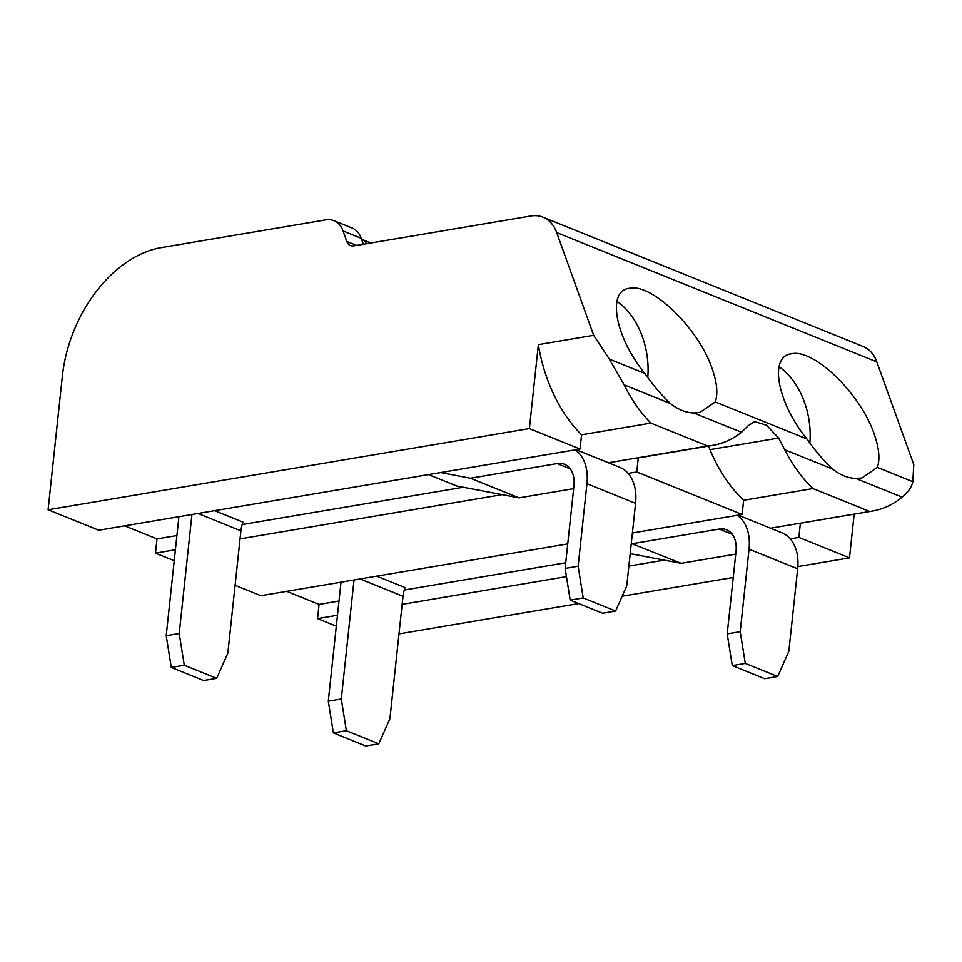 <?xml version="1.0" encoding="UTF-8"?>
<svg xmlns="http://www.w3.org/2000/svg" width="962" height="962" viewBox="0 0 962 962"><rect width="100%" height="100%" fill="white"/><g stroke="black" fill="none" stroke-linecap="round" stroke-linejoin="round"><path stroke-width="1.44" d="M161.267 247.631A119.312 81.217 -68 0 0 62.386 376.058L48.1 509.776L529.389 428.571L538.359 344.637L593.662 335.317L556.697 232.588A44.745 30.459 -68 0 0 543.013 217.196A44.745 30.459 -68 0 0 530.82 216.005L353.715 245.887A11.929 8.117 -68 0 1 350.469 245.575A11.929 8.117 -68 0 1 346.813 241.462L343.025 230.928A29.834 20.31 -68 0 0 333.898 220.671A29.834 20.31 -68 0 0 325.769 219.877L161.267 247.631M333.898 220.671L352.128 228.03A29.834 20.31 112 0 1 361.255 238.299L363.395 244.252M593.662 335.317L609.343 359.127L624.158 384.872L670.562 403.619C661.88 395.562 653.294 385.497 644.78 373.436C615.043 336.796 606.697 290.764 629.34 288.311C651.707 282.924 698.568 328.331 712.096 368.518C717.039 382.539 718.097 393.674 715.283 401.924L699.831 412.506L693.662 412.951L741.522 432.275L748.147 425.757L754.605 421.596L766.558 425.192L778.595 438.047L784.788 449.759A131.241 88.696 80.4 0 0 813.022 488.564L869.744 511.483A131.241 88.696 80.4 0 0 872.149 511.123A131.241 88.696 80.4 0 0 902.152 497.162C908.032 492.352 911.591 487.193 912.818 481.697L913.768 464.61L876.815 361.892A44.745 30.459 -68 0 0 863.13 346.488L543.013 217.196M784.788 449.759L832.635 469.083C823.965 461.026 815.379 450.974 806.865 438.912C777.128 402.26 768.782 356.229 791.425 353.788C813.792 348.388 860.653 393.795 874.181 433.982C879.124 448.003 880.182 459.139 877.368 467.388L861.916 477.982L855.747 478.415L902.152 497.162M214.67 510.678L242.953 522.101A26.84 18.278 -68 0 0 240.921 530.82L227.85 653.15L216.703 678.33L203.691 680.531L171.284 667.436L166.222 635.714L179.221 633.513L191.943 514.502M428.499 474.591L456.782 486.014L519.071 497.859L573.653 488.648M174.23 560.714L155.483 553.138L156.998 538.924L176.924 535.557M242.159 524.555L463.239 487.253M608.441 462.758L707.671 446.007A131.241 88.696 80.4 0 0 712.589 445.394A131.241 88.696 80.4 0 0 741.522 432.275M48.1 509.776L98.749 530.23L580.038 449.026L581.565 434.8L650.937 423.1L707.671 446.007M156.998 538.924L124.663 525.853M376.755 576.142L405.038 587.566A26.84 18.278 -68 0 0 403.006 596.284L389.935 718.626L378.787 743.794L365.776 745.995L333.369 732.9L328.295 701.178L341.306 698.977L354.028 579.978M337.482 615.247L317.568 618.614L319.083 604.389L339.009 601.022M404.244 590.019L565.728 562.77M770.526 528.222L869.744 511.483M632.407 533.008L742.123 514.49L743.65 500.264L813.022 488.564M319.083 604.389L286.748 591.329M670.562 403.619A67.112 45.358 80.4 0 0 693.662 412.951M624.158 384.872A131.241 88.696 80.4 0 0 650.937 423.1M832.635 469.083A67.112 45.358 80.4 0 0 855.747 478.415M797.847 566.582L849.506 557.864L854.172 514.153M398.989 633.874L578.679 603.559M622.161 596.224L733.236 577.489M872.149 511.123L802.777 522.823A131.241 88.696 80.4 0 1 800.372 523.184L798.857 537.409L849.506 557.864M798.857 537.409L790.235 538.864M664.261 560.112L628.871 566.089M566.438 576.623L402.14 604.34M317.568 618.614L336.315 626.19M529.389 428.571L580.038 449.026M538.359 344.637A131.241 88.696 80.4 0 0 581.565 434.8M235.101 585.305L260.834 595.694L567.736 543.915M628.162 473.388L636.772 471.945L742.123 514.49M155.483 553.138L175.397 549.783M240.067 538.876L502.176 494.648M708.321 446.103A29.834 20.154 80.4 0 1 709.992 449.627A131.241 88.696 80.4 0 0 743.65 500.264M636.772 471.945L638.287 457.72A131.241 88.696 80.4 0 0 643.217 457.094L712.589 445.394M809.872 442.785A67.112 45.358 80.4 0 0 778.967 366.762M647.787 377.308A67.112 45.358 80.4 0 0 616.882 301.298M366.594 243.711A11.929 8.117 -68 0 0 363.023 239.827A11.929 8.117 -68 0 0 361.676 239.466M440.62 472.546L470.442 478.222L557.166 463.588L570.25 468.867M470.442 478.222L519.071 497.859M570.189 600.132L583.2 597.931L615.608 611.026L602.609 613.227L570.189 600.132L565.127 568.41L573.941 485.906A26.84 18.278 -68 0 0 564.49 464.297A26.84 18.278 -68 0 0 557.166 463.588M615.608 611.026L626.755 585.846L635.569 503.342A44.745 30.459 -68 0 0 619.817 467.352L576.106 449.687M565.127 568.41L578.138 566.209L586.952 483.706A44.745 30.459 -68 0 0 575.18 449.843M578.138 566.209L583.2 597.931M178.932 516.702L166.222 635.714M171.284 667.436L184.283 665.235L216.703 678.33M179.221 633.513L184.283 665.235M631.288 543.446L681.156 563.323L735.726 554.124M632.527 543.686L719.251 529.052L732.322 534.343M732.274 665.596L745.285 663.395L777.693 676.49L764.694 678.691L732.274 665.596L727.212 633.874L736.026 551.37A26.84 18.278 -68 0 0 726.563 529.773A26.84 18.278 -68 0 0 719.251 529.052M777.693 676.49L788.84 651.322L797.654 568.819A44.745 30.459 -68 0 0 781.89 532.816L738.191 515.163M727.212 633.874L740.211 631.673L749.037 549.17A44.745 30.459 -68 0 0 737.265 515.319M740.211 631.673L745.285 663.395M630.194 553.643L681.156 563.323M341.017 582.166L328.295 701.178M333.369 732.9L346.368 730.699L378.787 743.794M341.306 698.977L346.368 730.699M346.813 241.462L356.565 245.406M343.025 230.928L361.255 238.299M609.343 359.127L644.78 373.436M715.283 401.924L806.865 438.912M877.368 467.388L912.818 481.697M556.697 232.588L876.815 361.892M709.992 449.627L778.595 438.047M586.952 483.706L635.569 503.342M198.004 513.48L240.921 530.82M749.037 549.17L797.654 568.819M360.089 578.956L403.006 596.284M363.023 239.827L370.875 242.989"/></g></svg>
